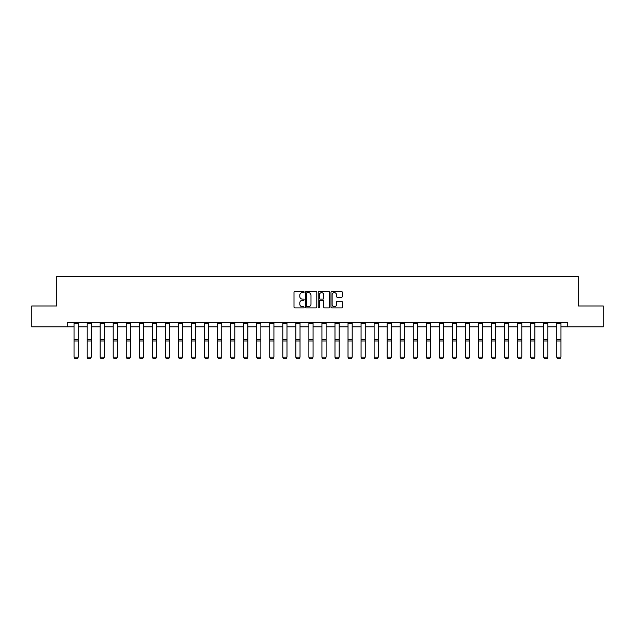 <?xml version="1.0" encoding="UTF-8"?>
<svg xmlns="http://www.w3.org/2000/svg" width="635" height="635" viewBox="0 0 635 635"><rect width="100%" height="100%" fill="white"/><g stroke="black" fill="none" stroke-linecap="round" stroke-linejoin="round"><path stroke-width="0.95" d="M304.117 292.068A0.571 0.571 0 0 0 303.546 291.497L294.823 291.497A0.818 0.818 0 0 0 294.005 292.314L294.005 307.086A0.818 0.818 0 0 0 294.823 307.911L303.546 307.911A0.571 0.571 0 0 0 304.117 307.332A0.571 0.571 0 0 0 303.546 306.761L302.419 306.761A2.627 2.627 0 0 1 299.791 304.133L299.791 302.903A2.627 2.627 0 0 1 302.419 300.276L303.546 300.276A0.571 0.571 0 0 0 304.117 299.704A0.571 0.571 0 0 0 303.546 299.125L302.419 299.125A2.627 2.627 0 0 1 299.791 296.497L299.791 295.267A2.627 2.627 0 0 1 302.419 292.64L303.546 292.64A0.571 0.571 0 0 0 304.117 292.068M341.487 297.283A0.818 0.818 0 0 0 342.313 296.458L342.313 292.314A0.818 0.818 0 0 0 341.487 291.497L331.803 291.497A0.818 0.818 0 0 0 330.986 292.314L330.986 307.086A0.818 0.818 0 0 0 331.803 307.911L341.487 307.911A0.818 0.818 0 0 0 342.313 307.086L342.313 302.085A0.818 0.818 0 0 0 341.487 301.26L337.344 301.26A0.818 0.818 0 0 0 336.526 302.085L336.526 304.562A2.199 2.199 0 0 1 334.327 306.761A2.199 2.199 0 0 1 332.129 304.562L332.129 294.838A2.199 2.199 0 0 1 334.327 292.64A2.199 2.199 0 0 1 336.526 294.838L336.526 296.458A0.818 0.818 0 0 0 337.344 297.283L341.487 297.283M67.294 326.882L31.75 326.882L31.75 305.975L56.674 305.975L56.674 276.701L578.326 276.701L578.326 305.975L603.25 305.975L603.25 326.882L567.706 326.882L567.706 322.699L67.294 322.699L67.294 326.882L74.065 326.882M316.786 292.314A0.818 0.818 0 0 0 315.96 291.497L306.276 291.497A0.818 0.818 0 0 0 305.451 292.314L305.451 307.086A0.818 0.818 0 0 0 306.276 307.911L315.96 307.911A0.818 0.818 0 0 0 316.786 307.086L316.786 292.314M319.04 291.497L328.724 291.497A0.818 0.818 0 0 1 329.549 292.314L329.549 307.086A0.818 0.818 0 0 1 328.724 307.911L324.58 307.911A0.818 0.818 0 0 1 323.763 307.086L323.763 301.101A0.818 0.818 0 0 0 322.937 300.276L320.191 300.276A0.818 0.818 0 0 0 319.365 301.101L319.365 307.332A0.571 0.571 0 0 1 318.794 307.911A0.571 0.571 0 0 1 318.214 307.332L318.214 292.314A0.818 0.818 0 0 1 319.04 291.497M78.248 326.882L87.114 326.882M91.289 326.882L100.155 326.882M104.338 326.882L113.205 326.882M117.38 326.882L126.246 326.882M130.429 326.882L139.295 326.882M143.478 326.882L152.336 326.882M156.52 326.882L165.386 326.882M169.569 326.882L178.427 326.882M182.61 326.882L191.476 326.882M195.659 326.882L204.518 326.882M208.701 326.882L217.567 326.882M221.75 326.882L230.616 326.882M234.791 326.882L243.657 326.882M247.84 326.882L256.707 326.882M260.882 326.882L269.748 326.882M273.931 326.882L282.797 326.882M286.98 326.882L295.839 326.882M300.022 326.882L308.888 326.882M313.071 326.882L321.929 326.882M326.112 326.882L334.978 326.882M339.161 326.882L348.02 326.882M352.203 326.882L361.069 326.882M365.252 326.882L374.118 326.882M378.293 326.882L387.159 326.882M391.343 326.882L400.209 326.882M404.384 326.882L413.25 326.882M417.433 326.882L426.299 326.882M430.482 326.882L439.341 326.882M443.524 326.882L452.39 326.882M456.573 326.882L465.431 326.882M469.614 326.882L478.48 326.882M482.663 326.882L491.522 326.882M495.705 326.882L504.571 326.882M508.754 326.882L517.62 326.882M521.795 326.882L530.662 326.882M534.845 326.882L543.711 326.882M547.886 326.882L556.752 326.882M560.935 326.882L567.706 326.882M307.181 292.64A0.571 0.571 0 0 0 306.602 293.219L306.602 306.189A0.571 0.571 0 0 0 307.181 306.761L308.372 306.761A2.627 2.627 0 0 0 310.991 304.133L310.991 295.267A2.627 2.627 0 0 0 308.372 292.64L307.181 292.64M323.763 294.878A2.199 2.199 0 0 0 321.564 292.687A2.199 2.199 0 0 0 319.365 294.878L319.365 298.307A0.818 0.818 0 0 0 320.191 299.125L322.937 299.125A0.818 0.818 0 0 0 323.763 298.307L323.763 294.878M74.065 357.259L74.692 358.299L74.065 357.108L78.248 357.108L77.621 358.299L74.692 358.235L77.621 358.299M78.248 323.612L74.065 323.612L74.065 322.715L78.248 322.715L78.248 357.108L77.621 358.235M74.065 323.612L74.065 357.108L74.692 358.235M87.114 357.259L87.741 358.299L87.114 357.108L91.289 357.108L90.662 358.299L87.741 358.235L90.662 358.299M100.155 357.259L100.782 358.299L100.155 357.108L104.338 357.108L103.711 358.299L100.782 358.235L103.711 358.299M91.289 323.612L87.114 323.612L87.114 322.715L91.289 322.715L91.289 357.108L90.662 358.235M87.114 323.612L87.114 357.108L87.741 358.235M104.338 323.612L100.155 323.612L100.155 322.715L104.338 322.715L104.338 357.108L103.711 358.235M100.155 323.612L100.155 357.108L100.782 358.235M113.205 357.259L113.832 358.299L113.205 357.108L117.38 357.108L116.753 358.299L113.832 358.235L116.753 358.299M126.246 357.259L126.873 358.299L126.246 357.108L130.429 357.108L129.802 358.299L126.873 358.235L129.802 358.299M139.295 357.259L139.922 358.299L139.295 357.108L143.478 357.108L142.843 358.299L139.922 358.235L142.843 358.299M117.38 323.612L113.205 323.612L113.205 322.715L117.38 322.715L117.38 357.108L116.753 358.235M113.205 323.612L113.205 357.108L113.832 358.235M130.429 323.612L126.246 323.612L126.246 322.715L130.429 322.715L130.429 357.108L129.802 358.235M126.246 323.612L126.246 357.108L126.873 358.235M143.478 323.612L139.295 323.612L139.295 322.715L143.478 322.715L143.478 357.108L142.843 358.235M139.295 323.612L139.295 357.108L139.922 358.235M152.336 357.259L152.964 358.299L152.336 357.108L156.52 357.108L155.892 358.299L152.964 358.235L155.892 358.299M156.52 323.612L152.336 323.612L152.336 322.715L156.52 322.715L156.52 357.108L155.892 358.235M152.336 323.612L152.336 357.108L152.964 358.235M165.386 357.259L166.013 358.299L165.386 357.108L169.569 357.108L168.942 358.299L166.013 358.235L168.942 358.299M169.569 323.612L165.386 323.612L165.386 322.715L169.569 322.715L169.569 357.108L168.942 358.235M165.386 323.612L165.386 357.108L166.013 358.235M178.427 357.259L179.054 358.299L178.427 357.108L182.61 357.108L181.983 358.299L179.054 358.235L181.983 358.299M182.61 323.612L178.427 323.612L178.427 322.715L182.61 322.715L182.61 357.108L181.983 358.235M178.427 323.612L178.427 357.108L179.054 358.235M191.476 357.259L192.103 358.299L191.476 357.108L195.659 357.108L195.032 358.299L192.103 358.235L195.032 358.299M195.659 323.612L191.476 323.612L191.476 322.715L195.659 322.715L195.659 357.108L195.032 358.235M191.476 323.612L191.476 357.108L192.103 358.235M204.518 357.259L205.145 358.299L204.518 357.108L208.701 357.108L208.074 358.299L205.145 358.235L208.074 358.299M208.701 323.612L204.518 323.612L204.518 322.715L208.701 322.715L208.701 357.108L208.074 358.235M204.518 323.612L204.518 357.108L205.145 358.235M217.567 357.259L218.194 358.299L217.567 357.108L221.75 357.108L221.123 358.299L218.194 358.235L221.123 358.299M221.75 323.612L217.567 323.612L217.567 322.715L221.75 322.715L221.75 357.108L221.123 358.235M217.567 323.612L217.567 357.108L218.194 358.235M230.616 357.259L231.243 358.299L230.616 357.108L234.791 357.108L234.164 358.299L231.243 358.235L234.164 358.299M234.791 323.612L230.616 323.612L230.616 322.715L234.791 322.715L234.791 357.108L234.164 358.235M230.616 323.612L230.616 357.108L231.243 358.235M243.657 357.259L244.284 358.299L243.657 357.108L247.84 357.108L247.213 358.299L244.284 358.235L247.213 358.299M247.84 323.612L243.657 323.612L243.657 322.715L247.84 322.715L247.84 357.108L247.213 358.235M243.657 323.612L243.657 357.108L244.284 358.235M256.707 357.259L257.334 358.299L256.707 357.108L260.882 357.108L260.255 358.299L257.334 358.235L260.255 358.299M260.882 323.612L256.707 323.612L256.707 322.715L260.882 322.715L260.882 357.108L260.255 358.235M256.707 323.612L256.707 357.108L257.334 358.235M269.748 357.259L270.375 358.299L269.748 357.108L273.931 357.108L273.304 358.299L270.375 358.235L273.304 358.299M273.931 323.612L269.748 323.612L269.748 322.715L273.931 322.715L273.931 357.108L273.304 358.235M269.748 323.612L269.748 357.108L270.375 358.235M282.797 357.259L283.424 358.299L282.797 357.108L286.98 357.108L286.353 358.299L283.424 358.235L286.353 358.299M286.98 323.612L282.797 323.612L282.797 322.715L286.98 322.715L286.98 357.108L286.353 358.235M282.797 323.612L282.797 357.108L283.424 358.235M295.839 357.259L296.466 358.299L295.839 357.108L300.022 357.108L299.395 358.299L296.466 358.235L299.395 358.299M300.022 323.612L295.839 323.612L295.839 322.715L300.022 322.715L300.022 357.108L299.395 358.235M295.839 323.612L295.839 357.108L296.466 358.235M308.888 357.259L309.515 358.299L308.888 357.108L313.071 357.108L312.444 358.299L309.515 358.235L312.444 358.299M313.071 323.612L308.888 323.612L308.888 322.715L313.071 322.715L313.071 357.108L312.444 358.235M308.888 323.612L308.888 357.108L309.515 358.235M321.929 357.259L322.556 358.299L321.929 357.108L326.112 357.108L325.485 358.299L322.556 358.235L325.485 358.299M326.112 323.612L321.929 323.612L321.929 322.715L326.112 322.715L326.112 357.108L325.485 358.235M321.929 323.612L321.929 357.108L322.556 358.235M334.978 357.259L335.605 358.299L334.978 357.108L339.161 357.108L338.534 358.299L335.605 358.235L338.534 358.299M339.161 323.612L334.978 323.612L334.978 322.715L339.161 322.715L339.161 357.108L338.534 358.235M334.978 323.612L334.978 357.108L335.605 358.235M348.02 357.259L348.647 358.299L348.02 357.108L352.203 357.108L351.576 358.299L348.647 358.235L351.576 358.299M352.203 323.612L348.02 323.612L348.02 322.715L352.203 322.715L352.203 357.108L351.576 358.235M348.02 323.612L348.02 357.108L348.647 358.235M361.069 357.259L361.696 358.299L361.069 357.108L365.252 357.108L364.625 358.299L361.696 358.235L364.625 358.299M365.252 323.612L361.069 323.612L361.069 322.715L365.252 322.715L365.252 357.108L364.625 358.235M361.069 323.612L361.069 357.108L361.696 358.235M374.118 357.259L374.745 358.299L374.118 357.108L378.293 357.108L377.666 358.299L374.745 358.235L377.666 358.299M378.293 323.612L374.118 323.612L374.118 322.715L378.293 322.715L378.293 357.108L377.666 358.235M374.118 323.612L374.118 357.108L374.745 358.235M387.159 357.259L387.787 358.299L387.159 357.108L391.343 357.108L390.715 358.299L387.787 358.235L390.715 358.299M391.343 323.612L387.159 323.612L387.159 322.715L391.343 322.715L391.343 357.108L390.715 358.235M387.159 323.612L387.159 357.108L387.787 358.235M400.209 357.259L400.836 358.299L400.209 357.108L404.384 357.108L403.757 358.299L400.836 358.235L403.757 358.299M404.384 323.612L400.209 323.612L400.209 322.715L404.384 322.715L404.384 357.108L403.757 358.235M400.209 323.612L400.209 357.108L400.836 358.235M413.25 357.259L413.877 358.299L413.25 357.108L417.433 357.108L416.806 358.299L413.877 358.235L416.806 358.299M417.433 323.612L413.25 323.612L413.25 322.715L417.433 322.715L417.433 357.108L416.806 358.235M413.25 323.612L413.25 357.108L413.877 358.235M426.299 357.259L426.926 358.299L426.299 357.108L430.482 357.108L429.855 358.299L426.926 358.235L429.855 358.299M430.482 323.612L426.299 323.612L426.299 322.715L430.482 322.715L430.482 357.108L429.855 358.235M426.299 323.612L426.299 357.108L426.926 358.235M439.341 357.259L439.968 358.299L439.341 357.108L443.524 357.108L442.897 358.299L439.968 358.235L442.897 358.299M443.524 323.612L439.341 323.612L439.341 322.715L443.524 322.715L443.524 357.108L442.897 358.235M439.341 323.612L439.341 357.108L439.968 358.235M452.39 357.259L453.017 358.299L452.39 357.108L456.573 357.108L455.946 358.299L453.017 358.235L455.946 358.299M456.573 323.612L452.39 323.612L452.39 322.715L456.573 322.715L456.573 357.108L455.946 358.235M452.39 323.612L452.39 357.108L453.017 358.235M465.431 357.259L466.058 358.299L465.431 357.108L469.614 357.108L468.987 358.299L466.058 358.235L468.987 358.299M469.614 323.612L465.431 323.612L465.431 322.715L469.614 322.715L469.614 357.108L468.987 358.235M465.431 323.612L465.431 357.108L466.058 358.235M478.48 357.259L479.108 358.299L478.48 357.108L482.663 357.108L482.036 358.299L479.108 358.235L482.036 358.299M482.663 323.612L478.48 323.612L478.48 322.715L482.663 322.715L482.663 357.108L482.036 358.235M478.48 323.612L478.48 357.108L479.108 358.235M491.522 357.259L492.157 358.299L491.522 357.108L495.705 357.108L495.078 358.299L492.157 358.235L495.078 358.299M495.705 323.612L491.522 323.612L491.522 322.715L495.705 322.715L495.705 357.108L495.078 358.235M491.522 323.612L491.522 357.108L492.157 358.235M504.571 357.259L505.198 358.299L504.571 357.108L508.754 357.108L508.127 358.299L505.198 358.235L508.127 358.299M508.754 323.612L504.571 323.612L504.571 322.715L508.754 322.715L508.754 357.108L508.127 358.235M504.571 323.612L504.571 357.108L505.198 358.235M517.62 357.259L518.247 358.299L517.62 357.108L521.795 357.108L521.168 358.299L518.247 358.235L521.168 358.299M521.795 323.612L517.62 323.612L517.62 322.715L521.795 322.715L521.795 357.108L521.168 358.235M517.62 323.612L517.62 357.108L518.247 358.235M530.662 357.259L531.289 358.299L530.662 357.108L534.845 357.108L534.218 358.299L531.289 358.235L534.218 358.299M534.845 323.612L530.662 323.612L530.662 322.715L534.845 322.715L534.845 357.108L534.218 358.235M530.662 323.612L530.662 357.108L531.289 358.235M543.711 357.259L544.338 358.299L543.711 357.108L547.886 357.108L547.259 358.299L544.338 358.235L547.259 358.299M547.886 323.612L543.711 323.612L543.711 322.715L547.886 322.715L547.886 357.108L547.259 358.235M543.711 323.612L543.711 357.108L544.338 358.235M556.752 357.259L557.379 358.299L556.752 357.108L560.935 357.108L560.308 358.299L557.379 358.235L560.308 358.299M560.935 323.612L556.752 323.612L556.752 322.715L560.935 322.715L560.935 357.108L560.308 358.235M556.752 323.612L556.752 357.108L557.379 358.235M78.248 339.415L74.065 339.415M78.248 340.995L74.065 340.995M91.289 339.415L87.114 339.415M91.289 340.995L87.114 340.995M104.338 339.415L100.155 339.415M104.338 340.995L100.155 340.995M117.38 339.415L113.205 339.415M117.38 340.995L113.205 340.995M130.429 339.415L126.246 339.415M130.429 340.995L126.246 340.995M143.478 339.415L139.295 339.415M143.478 340.995L139.295 340.995M156.52 339.415L152.336 339.415M156.52 340.995L152.336 340.995M169.569 339.415L165.386 339.415M169.569 340.995L165.386 340.995M182.61 339.415L178.427 339.415M182.61 340.995L178.427 340.995M195.659 339.415L191.476 339.415M195.659 340.995L191.476 340.995M208.701 339.415L204.518 339.415M208.701 340.995L204.518 340.995M221.75 339.415L217.567 339.415M221.75 340.995L217.567 340.995M234.791 339.415L230.616 339.415M234.791 340.995L230.616 340.995M247.84 339.415L243.657 339.415M247.84 340.995L243.657 340.995M260.882 339.415L256.707 339.415M260.882 340.995L256.707 340.995M273.931 339.415L269.748 339.415M273.931 340.995L269.748 340.995M286.98 339.415L282.797 339.415M286.98 340.995L282.797 340.995M300.022 339.415L295.839 339.415M300.022 340.995L295.839 340.995M313.071 339.415L308.888 339.415M313.071 340.995L308.888 340.995M326.112 339.415L321.929 339.415M326.112 340.995L321.929 340.995M339.161 339.415L334.978 339.415M339.161 340.995L334.978 340.995M352.203 339.415L348.02 339.415M352.203 340.995L348.02 340.995M365.252 339.415L361.069 339.415M365.252 340.995L361.069 340.995M378.293 339.415L374.118 339.415M378.293 340.995L374.118 340.995M391.343 339.415L387.159 339.415M391.343 340.995L387.159 340.995M404.384 339.415L400.209 339.415M404.384 340.995L400.209 340.995M417.433 339.415L413.25 339.415M417.433 340.995L413.25 340.995M430.482 339.415L426.299 339.415M430.482 340.995L426.299 340.995M443.524 339.415L439.341 339.415M443.524 340.995L439.341 340.995M456.573 339.415L452.39 339.415M456.573 340.995L452.39 340.995M469.614 339.415L465.431 339.415M469.614 340.995L465.431 340.995M482.663 339.415L478.48 339.415M482.663 340.995L478.48 340.995M495.705 339.415L491.522 339.415M495.705 340.995L491.522 340.995M508.754 339.415L504.571 339.415M508.754 340.995L504.571 340.995M521.795 339.415L517.62 339.415M521.795 340.995L517.62 340.995M534.845 339.415L530.662 339.415M534.845 340.995L530.662 340.995M547.886 339.415L543.711 339.415M547.886 340.995L543.711 340.995M560.935 339.415L556.752 339.415M560.935 340.995L556.752 340.995"/></g></svg>

